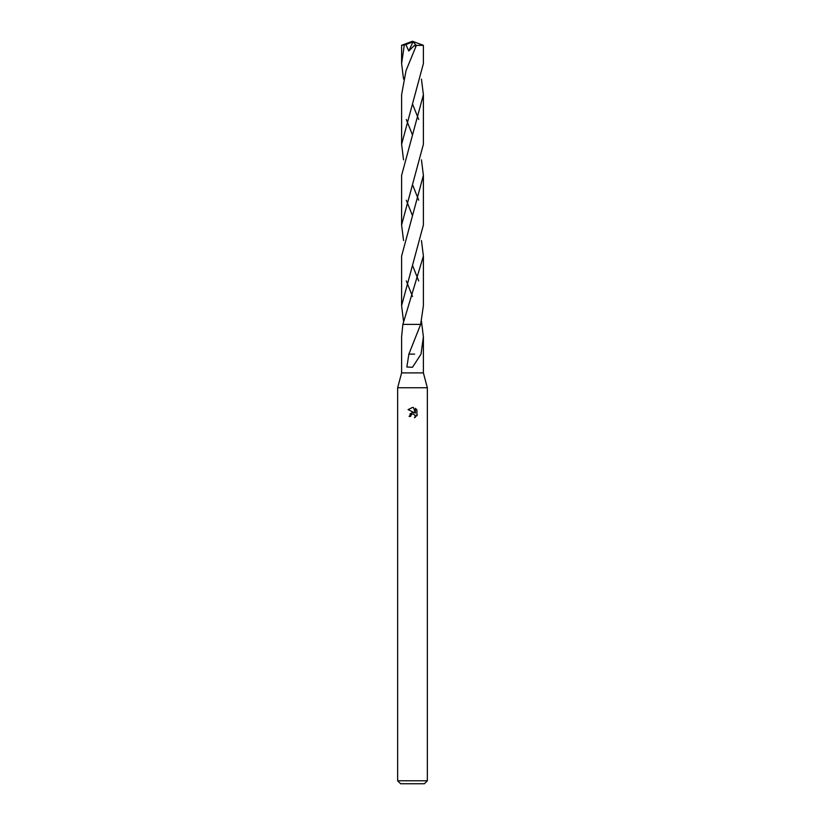 <?xml version="1.0" encoding="UTF-8"?>
<svg xmlns="http://www.w3.org/2000/svg" width="825" height="825" viewBox="0 0 825 825"><rect width="100%" height="100%" fill="white"/><g stroke="black" fill="none" stroke-linecap="round" stroke-linejoin="round"><path stroke-width="1.24" d="M421.462 240.56L423.4 256.111L402.858 324.39L401.61 336.827L401.61 372.9L397.65 387.75L427.35 387.75L427.35 780.78L397.65 780.78L400.62 783.75L424.38 783.75L427.35 780.78M401.61 372.9L423.39 372.9L427.35 387.75M410.644 416.408L410.891 415.326L410.644 416.408L409.087 416.408L412.5 412.5L414.387 412.727L408.086 409.623L412.5 407.447L413.459 407.55L415.387 413.098L415.387 408.344L416.914 409.891L416.914 415.748M417.368 414.882L414.47 417.78L417.368 414.892M414.975 415.058L415.14 417.45L415.212 415.48L413.212 414.026M421.462 321.265L423.39 336.827L421.008 354.121L412.5 367.269L406.859 367.022L408.88 354.1L420.647 324.4L402.858 324.39L420.647 324.4L423.4 305.724L423.4 256.111M414.387 412.727L413.603 412.521M412.51 412.5L409.922 413.954M412.129 414.191L410.891 415.326M416.914 409.891L415.387 408.344M413.459 407.55L412.593 407.447M412.5 407.447L408.086 409.623M414.593 354.121L409.148 354.1M423.39 45.313L423.39 63.577L401.61 144.272L401.61 94.689L406.034 70.63L416.357 45.427L423.39 45.313L412.5 41.25L402.847 45.21L405.859 44.56L408.777 50.995L414.449 45.396L415.738 46.561M406.302 119.481L412.5 135.042M421.462 159.844L423.39 175.385L423.4 224.998M418.698 200.207L412.5 184.635M403.538 159.844L401.61 144.272M403.538 321.265L401.6 305.724L401.6 256.111L423.39 175.385M401.6 305.724L423.4 224.988M403.549 79.107L401.61 63.577L401.61 45.313L402.847 45.21M401.61 63.577L404.271 45.21M421.451 79.117L423.39 94.689L423.39 144.272L401.6 224.988L401.61 175.385L423.39 94.689M418.698 119.481L412.5 103.929M406.302 200.207L412.5 215.748M418.698 280.912L412.5 265.361M403.538 240.56L401.6 224.988M406.302 280.912L412.5 296.474M405.859 44.56L413.026 41.828L408.777 50.995M413.026 41.828L416.357 45.427M412.5 41.25L412.232 41.992L412.5 41.25L401.62 45.303M423.39 336.827L423.39 372.9M397.65 387.75L397.65 780.78"/></g></svg>
